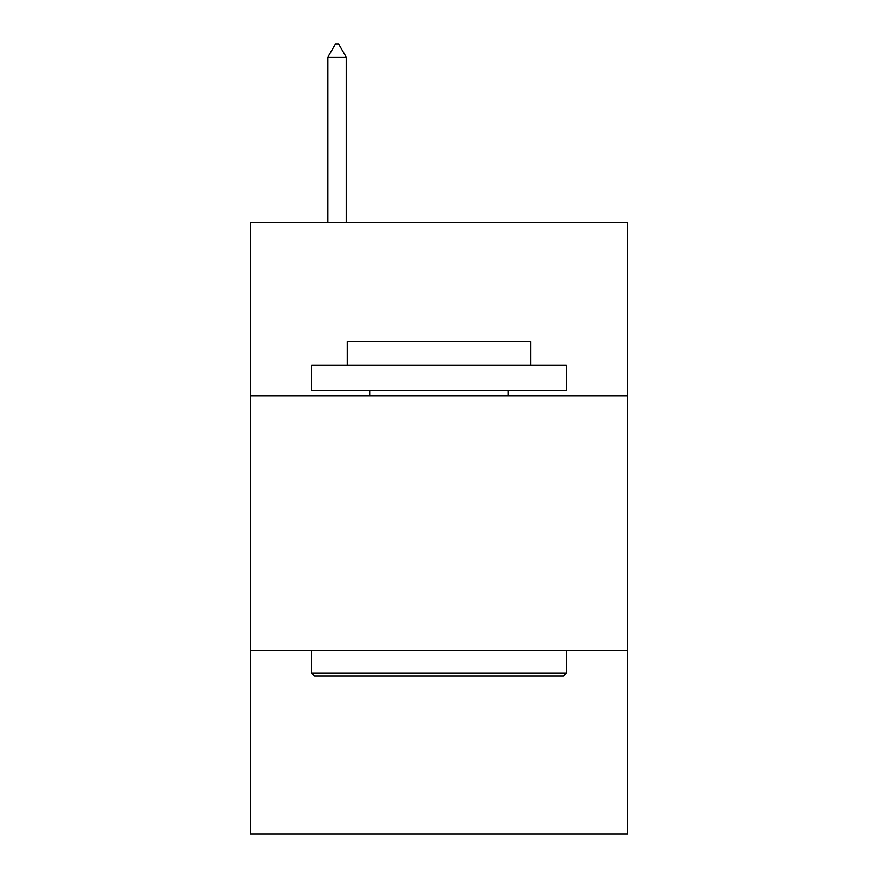 <?xml version="1.0" encoding="UTF-8"?>
<svg xmlns="http://www.w3.org/2000/svg" width="878" height="878" viewBox="0 0 878 878"><rect width="100%" height="100%" fill="white"/><g stroke="black" fill="none" stroke-linecap="round" stroke-linejoin="round"><path stroke-width="1.32" d="M627.627 395.671L627.627 222.332L250.373 222.332L250.373 395.671L627.627 395.671L627.627 834.1L250.373 834.1L250.373 395.671M627.627 650.565L250.373 650.565M314.609 676.06L311.547 672.998L566.453 672.998L563.391 676.06L314.609 676.06M566.453 365.083L566.453 390.567L311.547 390.567L311.547 365.083L566.453 365.083M347.238 365.083L347.238 341.63L530.762 341.63L530.762 365.083M566.453 650.565L566.453 672.998M311.547 650.565L311.547 672.998M508.329 390.567L508.329 395.671M369.671 390.567L369.671 395.671M346.217 57.158L338.568 43.9L335.506 43.9L327.867 57.158L346.217 57.158L346.217 222.332M327.867 57.158L327.867 222.332"/></g></svg>
